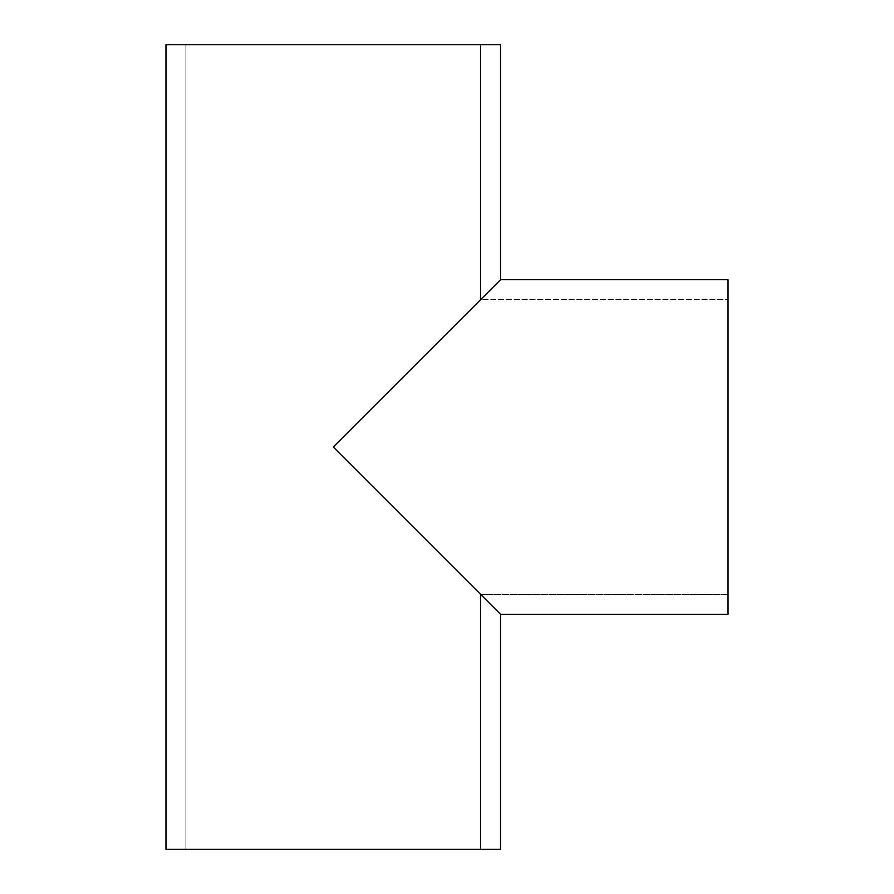 <?xml version="1.0" encoding="UTF-8"?>
<svg xmlns="http://www.w3.org/2000/svg" width="894" height="894" viewBox="0 0 894 894"><rect width="100%" height="100%" fill="white"/><g stroke="black" fill="none" stroke-linecap="round" stroke-linejoin="round"><path stroke-width="0.67" stroke-dasharray="4.47 3.35" d="M728.029 299.624L728.029 594.376L480.626 594.376L333.25 447L480.626 299.624L728.029 299.624L480.626 299.624L333.25 447L480.626 594.376L480.626 849.3L185.885 849.3L185.885 44.7L480.626 44.7L480.626 299.624L480.626 44.7L185.885 44.7L185.885 849.3L480.626 849.3L480.626 594.376L333.25 447L500.528 614.279L333.25 447L480.626 299.624L333.25 447L341.463 438.798L333.25 447L480.626 594.376L728.029 594.376L728.029 279.721L728.029 614.279L728.029 299.624M349.643 430.606L365.881 414.369L349.643 430.606M381.805 398.445L365.881 414.369L381.805 398.445M412.1 368.149L397.271 382.99L412.1 368.149M439.367 340.882L426.181 354.069L439.367 340.882M462.556 317.694L451.537 328.713L462.556 317.694M480.782 299.479L472.334 307.916L480.782 299.479M493.32 286.929L487.8 292.461L493.32 286.929M499.724 280.526L497.31 282.94L499.724 280.526M165.971 44.7L500.528 44.7L165.971 44.7M500.528 849.3L165.971 849.3L500.528 849.3M480.626 849.3L185.885 849.3L480.626 849.3M185.885 44.7L318.812 44.7L185.885 44.7"/><path stroke-width="1.34" d="M333.261 447L500.528 614.279L728.029 614.279L728.029 279.721L500.528 279.721L333.25 447L500.528 279.721L500.528 44.7L165.971 44.7L165.971 849.3L500.528 849.3L500.528 614.279L333.25 447M500.528 44.7L500.528 279.721L728.029 279.721L728.029 614.279L500.528 614.279L500.528 849.3L165.971 849.3L165.971 44.7L500.528 44.7M500.528 614.279L499.724 613.474"/></g></svg>
